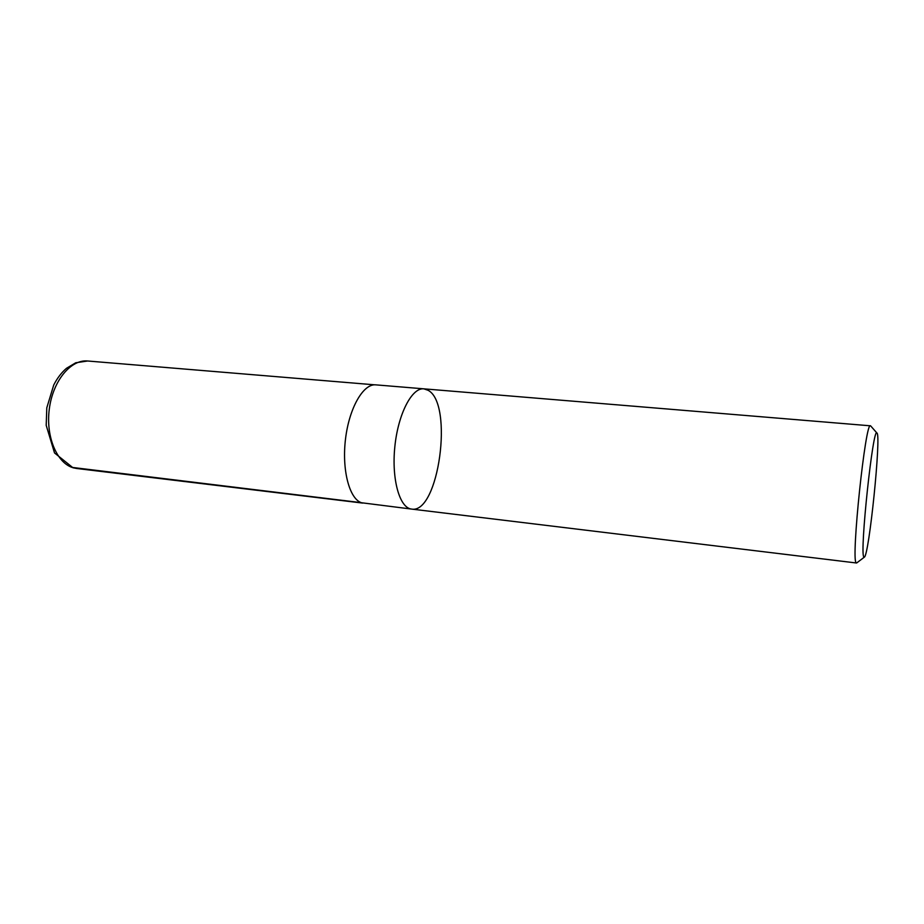 <?xml version="1.0" encoding="UTF-8"?>
<svg xmlns="http://www.w3.org/2000/svg" width="924" height="924" viewBox="0 0 924 924"><rect width="100%" height="100%" fill="white"/><g stroke="black" fill="none" stroke-linecap="round" stroke-linejoin="round"><path stroke-width="1.39" d="M863.801 556.906C859.528 552.922 873.238 424.37 876.98 433.102C881.346 435.343 869.057 555.855 864.321 557.172L863.801 556.906M856.791 562.878L856.098 562.658C850.992 559.066 865.58 420.339 870.466 425.814L870.743 425.999M423.839 388.842C411.954 387.41 398.105 413.929 394.848 446.627C391.441 479.302 399.642 508.073 411.584 509.078C399.642 508.073 391.441 479.302 394.848 446.627C398.105 413.929 411.954 387.41 423.839 388.842L428.112 390.298C453.823 403.696 438.715 514.252 411.584 509.078L361.492 502.748C349.364 498.902 341.684 469.762 345.541 438.761C349.26 407.715 363.421 383.472 375.791 384.858L870.466 425.814M361.226 502.656L72.095 467.405M73.608 467.879C57.103 463.709 45.53 436.809 49.33 408.824C52.934 380.803 70.836 359.286 87.607 360.995L75.745 362.774L66.528 368.272C61.481 372.58 57.23 378.159 53.742 384.985L46.801 407.796L46.2 425.329L54.528 452.945L72.984 467.763L76.646 468.48L73.608 467.879M876.98 433.102L870.697 425.941M864.321 557.172L856.733 562.924M856.479 562.993L411.584 509.078M374.659 384.823L87.607 360.995M362.601 503.072L76.646 468.48"/></g></svg>
